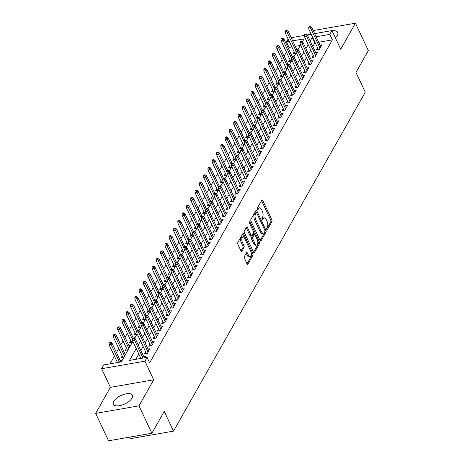 <?xml version="1.0" encoding="UTF-8"?>
<svg xmlns="http://www.w3.org/2000/svg" width="464" height="464" viewBox="0 0 464 464"><rect width="100%" height="100%" fill="white"/><g stroke="black" fill="none" stroke-linecap="round" stroke-linejoin="round"><path stroke-width="0.7" d="M266.794 229.361A0.928 0.441 80.1 0 0 267.247 229.755A0.928 0.441 80.1 0 0 267.444 229.593L271.927 221.67A1.322 0.626 80.1 0 0 271.84 219.849L262.728 200.471A1.322 0.626 80.1 0 0 262.079 199.914A1.322 0.626 80.1 0 0 261.8 200.146L257.311 208.069A0.928 0.441 80.1 0 0 257.375 209.345A0.928 0.441 80.1 0 0 257.827 209.734A0.928 0.441 80.1 0 0 258.025 209.577L258.605 208.551A4.24 2.007 80.1 0 1 259.498 207.82A4.24 2.007 80.1 0 1 261.574 209.606L262.334 211.224A4.24 2.007 80.1 0 1 262.607 217.053L262.027 218.08A0.928 0.441 80.1 0 0 262.085 219.356A0.928 0.441 80.1 0 0 262.537 219.745A0.928 0.441 80.1 0 0 262.734 219.582L263.314 218.561A4.24 2.007 80.1 0 1 264.207 217.825A4.24 2.007 80.1 0 1 266.284 219.617L267.044 221.229A4.24 2.007 80.1 0 1 267.316 227.064L266.736 228.085A0.928 0.441 80.1 0 0 266.794 229.361M132.031 398.141A10.527 4.634 -25.2 0 0 132.426 395.253A10.527 4.634 -25.2 0 0 123.621 394.47A10.527 4.634 -25.2 0 0 113.773 401.325A10.527 4.634 -25.2 0 0 113.378 404.214A10.527 4.634 -25.2 0 0 122.183 404.997A10.527 4.634 -25.2 0 0 132.031 398.141M335.298 37.706A10.527 4.634 -25.2 0 0 337.328 35.264A10.527 4.634 -25.2 0 0 337.722 32.376A10.527 4.634 -25.2 0 0 332.067 30.844M244.366 256.488A1.322 0.626 80.1 0 0 244.447 258.309L247.005 263.743A1.322 0.626 80.1 0 0 247.654 264.306A1.322 0.626 80.1 0 0 247.933 264.074L252.915 255.275A1.322 0.626 80.1 0 0 252.828 253.448L243.716 234.076A1.322 0.626 80.1 0 0 243.066 233.52A1.322 0.626 80.1 0 0 242.788 233.746L237.806 242.55A1.322 0.626 80.1 0 0 237.893 244.371L240.978 250.937A1.322 0.626 80.1 0 0 241.628 251.5A1.322 0.626 80.1 0 0 241.906 251.268L244.041 247.503A1.322 0.626 80.1 0 0 243.954 245.676L242.423 242.423A3.544 1.682 80.1 0 1 242.945 236.936A3.544 1.682 80.1 0 1 244.679 238.432L250.682 251.186A3.544 1.682 80.1 0 1 250.16 256.673A3.544 1.682 80.1 0 1 248.426 255.177L247.422 253.048A1.322 0.626 80.1 0 0 246.773 252.491A1.322 0.626 80.1 0 0 246.494 252.723L244.366 256.488M151.867 433.248L108.559 440.8L95.659 413.389L138.968 405.838L151.867 433.248L164.227 411.4L173.519 431.131L365.267 92.197L355.981 72.459L368.341 50.611L355.441 23.2L340.721 49.23L331.946 30.589L329.8 34.388L332.375 39.869L149.652 362.848L147.076 357.367L144.925 361.166L101.61 368.723L103.762 364.919L121.319 361.862L132.872 341.44M138.968 405.838L153.694 379.807L144.925 361.166M260.13 240.543A1.322 0.626 80.1 0 0 260.78 241.106A1.322 0.626 80.1 0 0 261.058 240.874L266.04 232.075A1.322 0.626 80.1 0 0 265.953 230.254L256.841 210.882A1.322 0.626 80.1 0 0 256.192 210.32A1.322 0.626 80.1 0 0 255.913 210.552L250.931 219.35A1.322 0.626 80.1 0 0 251.018 221.171L260.13 240.543M259.475 243.675L254.498 252.474A1.322 0.626 80.1 0 1 254.22 252.706A1.322 0.626 80.1 0 1 253.57 252.143L244.453 232.771A1.322 0.626 80.1 0 1 244.371 230.95L246.5 227.186A1.322 0.626 80.1 0 1 246.778 226.954A1.322 0.626 80.1 0 1 247.428 227.517L251.123 235.37A1.322 0.626 80.1 0 0 251.772 235.932A1.322 0.626 80.1 0 0 252.056 235.7L253.466 233.201A1.322 0.626 80.1 0 0 253.385 231.379L249.533 223.201A0.928 0.441 80.1 0 1 249.673 221.763A0.928 0.441 80.1 0 1 250.125 222.157L259.393 241.854A1.322 0.626 80.1 0 1 259.475 243.675L258.309 243.878L253.599 252.201M355.441 23.2L313.177 30.572M122.206 355.882L121.063 357.906L123.83 357.419M126.504 348.278L125.361 350.303L128.134 349.821M130.807 340.68L129.659 342.705L132.431 342.223M135.105 333.082L133.963 335.107L136.729 334.625M139.403 325.484L138.26 327.509L141.027 327.021M143.707 317.881L142.558 319.905L145.331 319.423M148.004 310.283L146.856 312.307L149.628 311.825M152.302 302.685L151.16 304.709L153.926 304.227M156.6 295.087L155.457 297.111L158.224 296.624M160.904 287.483L159.755 289.507L162.528 289.026M165.201 279.885L164.059 281.909L166.825 281.428M169.499 272.287L168.357 274.311L171.123 273.83M173.797 264.689L172.654 266.707L175.427 266.226M178.101 257.085L176.952 259.109L179.725 258.628M182.398 249.487L181.256 251.511L184.022 251.03M186.696 241.889L185.554 243.913L188.32 243.426M191 234.291L189.851 236.309L192.624 235.828M195.298 226.687L194.149 228.711L196.922 228.23M199.595 219.089L198.453 221.113L201.219 220.632M203.893 211.491L202.751 213.515L205.517 213.028M208.197 203.887L207.048 205.912L209.821 205.43M212.495 196.289L211.352 198.314L214.119 197.832M216.792 188.691L215.65 190.716L218.416 190.234M221.09 181.093L219.948 183.118L222.72 182.63M225.394 173.49L224.245 175.514L227.018 175.032M229.692 165.892L228.549 167.916L231.316 167.434M233.989 158.294L232.847 160.318L235.613 159.836M238.293 150.696L237.145 152.72L239.917 152.233M242.591 143.092L241.442 145.116L244.215 144.635M246.889 135.494L245.746 137.518L248.513 137.037M251.186 127.896L250.044 129.92L252.81 129.439M255.49 120.298L254.342 122.322L257.114 121.835M259.788 112.694L258.645 114.718L261.412 114.237M264.086 105.096L262.943 107.12L265.71 106.639M268.383 97.498L267.241 99.522L270.013 99.035M272.687 89.9L271.539 91.918L274.311 91.437M276.985 82.296L275.842 84.32L278.609 83.839M281.283 74.698L280.14 76.722L282.907 76.241M285.586 67.1L284.438 69.124L287.21 68.637M289.884 59.502L288.736 61.521L291.508 61.039M317.596 47.815L316.448 49.839L319.377 49.329L321.958 44.77L320.015 45.107M313.293 55.419L312.15 57.437L315.079 56.927L317.654 52.368L315.717 52.71M308.995 63.017L307.852 65.041L310.776 64.531L313.357 59.972L311.419 60.308M304.697 70.615L303.549 72.639L306.478 72.129L309.059 67.57L307.122 67.906M300.399 78.213L299.251 80.237L302.18 79.727L304.761 75.168L302.818 75.504M296.096 85.817L294.953 87.841L297.882 87.331L300.457 82.766L298.52 83.108M291.798 93.415L290.655 95.439L293.579 94.929L296.16 90.37L294.222 90.706M287.5 101.013L286.352 103.037L289.281 102.527L291.862 97.968L289.925 98.304M283.202 108.611L282.054 110.635L284.983 110.125L287.558 105.566L285.621 105.902M278.899 116.215L277.756 118.239L280.679 117.728L283.26 113.164L281.323 113.506M274.601 123.813L273.458 125.837L276.382 125.326L278.963 120.768L277.025 121.104M270.303 131.411L269.155 133.435L272.084 132.924L274.665 128.366L272.722 128.702M266 139.009L264.857 141.033L267.786 140.522L270.361 135.964L268.424 136.3M261.702 146.612L260.559 148.637L263.482 148.126L266.063 143.562L264.126 143.904M257.404 154.21L256.256 156.235L259.185 155.724L261.766 151.165L259.828 151.502M253.106 161.808L251.958 163.833L254.887 163.322L257.468 158.763L255.525 159.1M248.803 169.412L247.66 171.431L250.589 170.92L253.164 166.361L251.227 166.704M244.505 177.01L243.362 179.034L246.285 178.524L248.866 173.965L246.929 174.302M240.207 184.608L239.059 186.632L241.988 186.122L244.569 181.563L242.631 181.9M235.909 192.206L234.761 194.23L237.69 193.72L240.265 189.161L238.328 189.498M231.606 199.81L230.463 201.828L233.386 201.318L235.967 196.759L234.03 197.101M227.308 207.408L226.165 209.432L229.088 208.922L231.669 204.363L229.732 204.699M223.01 215.006L221.862 217.03L224.791 216.52L227.372 211.961L225.429 212.297M218.706 222.604L217.564 224.628L220.493 224.118L223.068 219.559L221.131 219.895M214.409 230.208L213.266 232.232L216.189 231.722L218.77 227.157L216.833 227.499M210.111 237.806L208.962 239.83L211.891 239.32L214.472 234.761L212.535 235.097M205.813 245.404L204.665 247.428L207.594 246.918L210.175 242.359L208.232 242.695M201.509 253.002L200.367 255.026L203.296 254.516L205.871 249.957L203.934 250.293M197.212 260.606L196.069 262.63L198.992 262.119L201.573 257.555L199.636 257.897M192.914 268.204L191.765 270.228L194.694 269.717L197.275 265.159L195.338 265.495M188.616 275.802L187.468 277.826L190.397 277.315L192.972 272.757L191.035 273.093M184.312 283.4L183.17 285.424L186.093 284.913L188.674 280.355L186.737 280.691M180.015 291.003L178.872 293.028L181.795 292.517L184.376 287.953L182.439 288.295M175.717 298.601L174.568 300.626L177.497 300.115L180.078 295.556L178.135 295.893M171.413 306.199L170.271 308.224L173.2 307.713L175.775 303.154L173.838 303.491M167.115 313.797L165.973 315.822L168.896 315.311L171.477 310.752L169.54 311.095M162.818 321.401L161.669 323.425L164.598 322.915L167.179 318.356L165.242 318.693M158.52 328.999L157.371 331.023L160.3 330.513L162.881 325.954L160.938 326.291M154.216 336.597L153.074 338.621L156.003 338.111L158.578 333.552L156.641 333.889M149.918 344.201L148.776 346.219L151.699 345.709L154.28 341.15L152.343 341.492M145.621 351.799L144.472 353.823L147.401 353.313L149.982 348.754L148.045 349.09M332.375 39.869L318.675 42.259M315.259 42.856L314.818 42.932L312.8 46.504M310.781 50.071L308.496 54.102M306.478 57.669L304.198 61.7M302.18 65.267L299.901 69.304M297.882 72.871L295.603 76.902M293.584 80.469L291.299 84.5M289.281 88.067L287.001 92.098M284.983 95.671L282.704 99.702M280.685 103.269L278.406 107.3M276.387 110.867L274.102 114.898M272.084 118.465L269.804 122.496M267.786 126.069L265.507 130.1M263.488 133.667L261.209 137.698M259.185 141.265L256.905 145.296M254.887 148.863L252.607 152.894M250.589 156.467L248.31 160.498M246.291 164.065L244.006 168.096M241.988 171.663L239.708 175.694M237.69 179.261L235.41 183.297M233.392 186.864L231.113 190.895M229.094 194.462L226.809 198.493M224.791 202.06L222.511 206.091M220.493 209.658L218.213 213.695M216.195 217.262L213.916 221.293M211.891 224.86L209.612 228.891M207.594 232.458L205.314 236.489M203.296 240.062L201.016 244.093M198.998 247.66L196.713 251.691M194.694 255.258L192.415 259.289M190.397 262.856L188.117 266.887M186.099 270.46L183.819 274.491M181.801 278.058L179.516 282.089M177.497 285.656L175.218 289.687M173.2 293.254L170.92 297.285M168.902 300.858L166.622 304.889M164.598 308.456L162.319 312.487M160.3 316.054L158.021 320.085M156.003 323.652L153.723 327.683M151.705 331.255L149.42 335.286M147.401 338.853L145.122 342.884M143.103 346.451L140.824 350.482M138.806 354.049L135.819 359.333M143.741 356.688L145.679 356.352L144.89 357.75M291.85 46.939L289.066 47.427L288.428 48.552M286.41 52.119L284.13 56.15M282.112 59.717L279.827 63.748M277.808 67.315L275.529 71.346M273.511 74.919L271.231 78.95M269.213 82.517L266.933 86.548M264.915 90.115L262.63 94.146M260.611 97.713L258.332 101.744M256.314 105.316L254.034 109.347M252.016 112.914L249.736 116.945M247.712 120.512L245.433 124.543M243.414 128.11L241.135 132.147M239.117 135.714L236.837 139.745M234.819 143.312L232.534 147.343M230.515 150.91L228.236 154.941M226.217 158.508L223.938 162.545M221.92 166.112L219.64 170.143M217.622 173.71L215.337 177.741M213.318 181.308L211.039 185.339M209.02 188.912L206.741 192.943M204.723 196.51L202.443 200.541M200.419 204.108L198.14 208.139M196.121 211.706L193.842 215.737M191.823 219.31L189.544 223.341M187.526 226.908L185.24 230.939M183.222 234.506L180.943 238.537M178.924 242.104L176.645 246.135M174.626 249.707L172.347 253.738M170.329 257.305L168.043 261.336M166.025 264.903L163.746 268.934M161.727 272.501L159.448 276.532M157.429 280.105L155.15 284.136M153.126 287.703L150.846 291.734M148.828 295.301L146.549 299.332M144.53 302.899L142.251 306.936M140.232 310.503L137.947 314.534M135.929 318.101L133.649 322.132M131.631 325.699L129.352 329.73M127.333 333.303L125.054 337.334M123.035 340.901L120.75 344.932M118.732 348.499L116.452 352.53M114.434 356.097L110.067 363.822M300.318 45.46L295.266 46.342M294.182 51.898L293.039 53.923L295.806 53.441M296.606 49.19L298.387 48.882M292.308 56.794L294.089 56.48M288.005 64.392L289.785 64.078M283.707 71.99L285.488 71.682M279.409 79.588L281.19 79.28M275.111 87.191L276.892 86.878M270.808 94.789L272.588 94.476M266.51 102.387L268.291 102.08M262.212 109.985L263.993 109.678M257.909 117.589L259.689 117.276M253.611 125.187L255.391 124.874M249.313 132.785L251.094 132.478M245.015 140.383L246.796 140.076M240.712 147.987L242.492 147.674M236.414 155.585L238.194 155.272M232.116 163.183L233.897 162.876M227.818 170.781L229.599 170.474M223.515 178.385L225.295 178.072M219.217 185.983L220.997 185.67M214.919 193.581L216.7 193.273M210.615 201.185L212.396 200.871M206.318 208.783L208.098 208.469M202.02 216.381L203.8 216.073M197.722 223.979L199.503 223.671M193.418 231.582L195.199 231.269M189.121 239.18L190.901 238.867M184.823 246.778L186.603 246.471M180.525 254.376L182.306 254.069M176.221 261.98L178.002 261.667M171.924 269.578L173.704 269.265M167.626 277.176L169.406 276.869M163.322 284.774L165.103 284.467M159.024 292.378L160.805 292.065M154.727 299.976L156.507 299.663M150.429 307.574L152.209 307.267M146.125 315.172L147.906 314.865M141.827 322.776L143.608 322.463M137.53 330.374L139.31 330.061M133.232 337.972L135.012 337.664M128.928 345.576L130.709 345.262M124.63 353.174L126.411 352.86M120.333 360.772L122.113 360.458M129.479 437.152L130.204 438.689L173.519 431.131M153.694 379.807L110.386 387.359L95.659 413.389M110.386 387.359L101.61 368.723M289.066 47.427L286.485 41.94L288.127 39.034M310.729 33.228L310.068 34.406M136.225 348.568L129.514 360.429L147.076 357.367M312.678 37.375L312.237 37.451L310.219 41.023M308.2 44.59L305.921 48.621M303.903 52.188L301.617 56.219M299.599 59.786L297.32 63.817M295.301 67.39L293.022 71.421M291.003 74.988L288.724 79.019M286.706 82.586L284.42 86.617M282.402 90.184L280.123 94.215M278.104 97.788L275.825 101.819M273.806 105.386L271.527 109.417M269.509 112.984L267.223 117.015M265.205 120.582L262.926 124.613M260.907 128.186L258.628 132.217M256.609 135.784L254.324 139.815M252.306 143.382L250.026 147.413M248.008 150.98L245.729 155.017M243.71 158.584L241.431 162.615M239.412 166.182L237.127 170.213M235.109 173.78L232.829 177.811M230.811 181.378L228.532 185.414M226.513 188.981L224.234 193.012M222.215 196.579L219.93 200.61M217.912 204.177L215.632 208.208M213.614 211.781L211.335 215.812M209.316 219.379L207.031 223.41M205.013 226.977L202.733 231.008M200.715 234.575L198.435 238.606M196.417 242.179L194.138 246.21M192.119 249.777L189.834 253.808M187.816 257.375L185.536 261.406M183.518 264.973L181.238 269.004M179.22 272.577L176.941 276.608M174.922 280.175L172.637 284.206M170.619 287.773L168.339 291.804M166.321 295.371L164.041 299.402M162.023 302.975L159.738 307.006M157.719 310.573L155.44 314.604M153.422 318.171L151.142 322.202M149.124 325.769L146.844 329.805M144.826 333.372L142.541 337.403M140.522 340.97L138.243 345.001M329.8 34.388L316.1 36.778M291.195 37.694L304.465 35.38M307.278 34.893L311.193 34.208M314.609 33.611L331.946 30.589M302.308 41.957L304.042 38.877L292.685 40.861M289.269 41.458L286.485 41.94M134.63 338.337L137.17 333.842M138.927 330.733L141.468 326.244M143.225 323.135L145.771 318.646M147.529 315.537L150.069 311.042M151.827 307.939L154.367 303.444M156.124 300.336L158.665 295.846M160.428 292.738L162.968 288.248M164.726 285.14L167.266 280.645M169.024 277.542L171.564 273.047M173.321 269.938L175.868 265.449M177.625 262.34L180.165 257.851M181.923 254.742L184.463 250.247M186.221 247.144L188.761 242.649M190.518 239.54L193.065 235.051M194.822 231.942L197.362 227.453M199.12 224.344L201.66 219.849M203.418 216.746L205.958 212.251M207.721 209.142L210.262 204.653M212.019 201.544L214.559 197.049M216.317 193.946L218.857 189.451M220.615 186.348L223.161 181.853M224.918 178.744L227.459 174.255M229.216 171.146L231.756 166.651M233.514 163.548L236.054 159.053M237.812 155.945L240.358 151.455M242.115 148.347L244.656 143.857M246.413 140.749L248.953 136.254M250.711 133.151L253.251 128.656M255.014 125.547L257.555 121.058M259.312 117.949L261.853 113.46M263.61 110.351L266.15 105.856M267.908 102.753L270.454 98.258M272.211 95.149L274.752 90.66M276.509 87.551L279.05 83.062M280.807 79.953L283.347 75.458M285.105 72.355L287.651 67.86M289.408 64.751L291.949 60.262M293.706 57.153L296.247 52.658M298.004 49.555L300.544 45.06M314.818 42.932L312.237 37.451M264.207 217.825L263.036 218.034A4.24 2.007 80.1 0 0 262.143 218.764L263.314 218.561M261.974 219.054L262.143 218.764M259.498 207.82L258.326 208.023A4.24 2.007 80.1 0 0 257.433 208.754L258.605 208.551M257.265 209.049L257.433 208.754M266.69 229.065L270.756 221.873A1.322 0.626 80.1 0 0 270.674 220.052L261.557 200.68A1.322 0.626 80.1 0 0 261.528 200.622M256.435 212.721L255.67 211.085A1.322 0.626 80.1 0 0 255.641 211.027M260.159 240.601L264.869 232.278A1.322 0.626 80.1 0 0 264.967 231.02M264.869 231.385A0.928 0.441 80.1 0 0 264.805 230.115L256.807 213.109A0.928 0.441 80.1 0 0 256.348 212.715A0.928 0.441 80.1 0 0 256.157 212.877L255.542 213.956A4.24 2.007 80.1 0 0 255.815 219.791L261.284 231.414A4.24 2.007 80.1 0 0 263.361 233.201A4.24 2.007 80.1 0 0 264.254 232.47L264.869 231.385M255.42 213.005A0.928 0.441 80.1 0 0 255.183 212.918A0.928 0.441 80.1 0 0 254.985 213.08L256.157 212.877M263.361 233.201L262.189 233.404A4.24 2.007 80.1 0 1 260.113 231.617L254.643 219.994A4.24 2.007 80.1 0 1 254.371 214.165L254.985 213.08M251.772 235.932L250.606 236.135A1.322 0.626 80.1 0 1 249.957 235.573L246.256 227.72A1.322 0.626 80.1 0 0 246.227 227.662M253.611 232.255L254.678 234.517M257.677 240.897L258.222 242.057L259.393 241.854M254.962 243.525A3.544 1.682 80.1 0 0 256.696 245.021A3.544 1.682 80.1 0 0 257.218 239.534L255.107 235.039A1.322 0.626 80.1 0 0 254.458 234.482A1.322 0.626 80.1 0 0 254.179 234.709L252.764 237.208A1.322 0.626 80.1 0 0 252.845 239.03L254.962 243.525L253.791 243.728A3.544 1.682 80.1 0 0 255.531 245.224L256.696 245.021M254.458 234.482L253.286 234.685A1.322 0.626 80.1 0 0 253.008 234.912L254.179 234.709M253.791 243.728L251.679 239.233A1.322 0.626 80.1 0 1 251.592 237.411L253.008 234.912M258.309 243.878A1.322 0.626 80.1 0 0 258.222 242.057M250.16 256.673L248.994 256.876A3.544 1.682 80.1 0 1 247.254 255.38L246.256 253.257A1.322 0.626 80.1 0 0 246.227 253.199M242.945 236.936L241.773 237.139A3.544 1.682 80.1 0 0 241.251 242.626L242.423 242.423M241.007 250.995L242.869 247.706A1.322 0.626 80.1 0 0 242.782 245.885L241.251 242.626M244.023 237.423L242.544 234.285A1.322 0.626 80.1 0 0 242.515 234.227M247.034 263.801L251.743 255.478A1.322 0.626 80.1 0 0 251.662 253.657L251.14 252.549M286.943 30.404L285.772 30.607L285.343 31.366L286.514 31.163L286.943 30.404L288.254 31.442L287.477 32.811L285.372 33.176L294.976 53.586M286.514 31.163L295.864 50.634M288.254 31.442L296.641 49.259M285.372 33.176L285.343 31.366M309.923 27.08L310.352 26.32L309.186 26.523L308.757 27.283L309.923 27.08L310.892 28.727L311.663 27.359L320.81 46.794M320.038 48.163L310.892 28.727L308.786 29.093L318.385 49.503M308.757 27.283L308.786 29.093M311.663 27.359L310.352 26.32M282.646 38.002L281.474 38.205L281.045 38.964L282.211 38.761L282.646 38.002L283.956 39.04L283.179 40.409L281.074 40.78L290.679 61.184M282.211 38.761L291.566 58.232M283.956 39.04L292.337 56.863M281.074 40.78L281.045 38.964M278.342 45.6L277.17 45.808L276.741 46.568L277.913 46.359L278.342 45.6L279.653 46.644L278.881 48.012L276.776 48.378L286.375 68.782M277.913 46.359L287.268 65.83M279.653 46.644L288.04 64.461M276.776 48.378L276.741 46.568M274.044 53.203L272.873 53.406L272.443 54.166L273.615 53.963L274.044 53.203L275.355 54.242L274.584 55.61L272.472 55.976L282.077 76.386M273.615 53.963L282.965 73.428M275.355 54.242L283.742 72.059M272.472 55.976L272.443 54.166M269.746 60.801L268.575 61.004L268.146 61.764L269.317 61.561L269.746 60.801L271.057 61.84L270.28 63.208L268.175 63.574L277.779 83.984M269.317 61.561L278.667 81.032M271.057 61.84L279.438 79.657M268.175 63.574L268.146 61.764M305.625 34.678L306.054 33.918L304.883 34.121L304.454 34.881L305.625 34.678L306.594 36.325L307.365 34.957L316.512 54.392M315.74 55.761L306.594 36.325L304.483 36.697L314.087 57.101M304.454 34.881L304.483 36.697M307.365 34.957L306.054 33.918M301.327 42.282L301.757 41.516L300.585 41.725L300.156 42.485L301.327 42.282L302.296 43.929L303.067 42.56L312.214 61.996M311.437 63.359L302.296 43.929L300.185 44.295L309.79 64.699M300.156 42.485L300.185 44.295M303.067 42.56L301.757 41.516M297.03 49.88L297.459 49.12L296.287 49.323L295.858 50.083L297.03 49.88L297.992 51.527L298.77 50.158L307.91 69.594M307.139 70.963L297.992 51.527L295.887 51.893L305.492 72.303M295.858 50.083L295.887 51.893M298.77 50.158L297.459 49.12M292.726 57.478L293.155 56.718L291.989 56.921L291.554 57.681L292.726 57.478L293.695 59.125L294.466 57.756L303.613 77.192M302.841 78.561L293.695 59.125L291.589 59.491L301.188 79.901M291.554 57.681L291.589 59.491M294.466 57.756L293.155 56.718M265.449 68.399L264.277 68.602L263.848 69.362L265.014 69.159L265.449 68.399L266.759 69.438L265.982 70.806L263.877 71.178L273.476 91.582M265.014 69.159L274.369 88.63M266.759 69.438L275.14 87.261M263.877 71.178L263.848 69.362M288.428 65.076L288.857 64.316L287.686 64.519L287.257 65.285L288.428 65.076L289.397 66.723L290.168 65.36L299.315 84.79M298.538 86.159L289.397 66.723L287.286 67.094L296.89 87.499M287.257 65.285L287.286 67.094M290.168 65.36L288.857 64.316M261.145 75.997L259.973 76.206L259.544 76.966L260.716 76.763L261.145 75.997L262.456 77.041L261.684 78.41L259.579 78.776L269.178 99.18M260.716 76.763L270.071 96.228M262.456 77.041L270.843 94.859M259.579 78.776L259.544 76.966M256.847 83.601L255.676 83.804L255.246 84.564L256.418 84.361L256.847 83.601L258.158 84.639L257.387 86.008L255.275 86.374L264.88 106.784M256.418 84.361L265.768 103.826M258.158 84.639L266.545 102.457M255.275 86.374L255.246 84.564M252.549 91.199L251.378 91.402L250.949 92.162L252.12 91.959L252.549 91.199L253.86 92.237L253.083 93.606L250.978 93.972L260.582 114.382M252.12 91.959L261.47 111.43M253.86 92.237L262.241 110.055M250.978 93.972L250.949 92.162M248.246 98.797L247.08 99L246.645 99.76L247.817 99.557L248.246 98.797L249.557 99.841L248.785 101.204L246.68 101.575L256.279 121.98M247.817 99.557L257.172 119.028M249.557 99.841L257.943 117.659M246.68 101.575L246.645 99.76M243.948 106.401L242.776 106.604L242.347 107.364L243.519 107.161L243.948 106.401L245.259 107.439L244.487 108.808L242.376 109.173L251.981 129.584M243.519 107.161L252.874 126.626M245.259 107.439L253.646 125.257M242.376 109.173L242.347 107.364M284.13 72.68L284.56 71.92L283.388 72.123L282.959 72.883L284.13 72.68L285.093 74.327L285.87 72.958L295.017 92.394M294.24 93.757L285.093 74.327L282.988 74.692L292.593 95.103M282.959 72.883L282.988 74.692M285.87 72.958L284.56 71.92M279.827 80.278L280.262 79.518L279.09 79.721L278.661 80.481L279.827 80.278L280.795 81.925L281.573 80.556L290.713 99.992M289.942 101.361L280.795 81.925L278.69 82.29L288.295 102.701M278.661 80.481L278.69 82.29M281.573 80.556L280.262 79.518M275.529 87.876L275.958 87.116L274.787 87.319L274.357 88.079L275.529 87.876L276.498 89.523L277.269 88.154L286.416 107.59M285.644 108.959L276.498 89.523L274.392 89.894L283.991 110.299M274.357 88.079L274.392 89.894M277.269 88.154L275.958 87.116M271.231 95.474L271.66 94.714L270.489 94.923L270.06 95.683L271.231 95.474L272.2 97.121L272.971 95.758L282.118 115.188M281.341 116.557L272.2 97.121L270.089 97.492L279.693 117.897M270.06 95.683L270.089 97.492M272.971 95.758L271.66 94.714M266.933 103.078L267.363 102.318L266.191 102.521L265.762 103.281L266.933 103.078L267.896 104.725L268.673 103.356L277.82 122.792M277.043 124.155L267.896 104.725L265.791 105.09L275.396 125.5M265.762 103.281L265.791 105.09M268.673 103.356L267.363 102.318M239.65 113.999L238.479 114.202L238.049 114.962L239.221 114.759L239.65 113.999L240.961 115.037L240.184 116.406L238.078 116.771L247.683 137.182M239.221 114.759L248.571 134.224M240.961 115.037L249.348 132.855M238.078 116.771L238.049 114.962M262.63 110.676L263.059 109.916L261.893 110.119L261.464 110.879L262.63 110.676L263.598 112.323L264.37 110.954L273.516 130.39M272.745 131.759L263.598 112.323L261.493 112.688L271.092 133.098M261.464 110.879L261.493 112.688M264.37 110.954L263.059 109.916M235.352 121.597L234.181 121.8L233.752 122.56L234.917 122.357L235.352 121.597L236.663 122.635L235.886 124.004L233.781 124.375L243.385 144.78M234.917 122.357L244.273 141.827M236.663 122.635L245.044 140.459M233.781 124.375L233.752 122.56M258.332 118.274L258.761 117.514L257.59 117.717L257.16 118.477L258.332 118.274L259.301 119.921L260.072 118.552L269.219 137.988M268.447 139.357L259.301 119.921L257.189 120.292L266.794 140.696M257.16 118.477L257.189 120.292M260.072 118.552L258.761 117.514M231.049 129.195L229.877 129.404L229.448 130.164L230.62 129.955L231.049 129.195L232.36 130.239L231.588 131.602L229.483 131.973L239.082 152.378M230.62 129.955L239.975 149.425M232.36 130.239L240.746 148.057M229.483 131.973L229.448 130.164M254.034 125.872L254.463 125.112L253.292 125.321L252.863 126.08L254.034 125.872L255.003 127.519L255.774 126.156L264.921 145.586M264.144 146.955L255.003 127.519L252.892 127.89L262.496 148.294M252.863 126.08L252.892 127.89M255.774 126.156L254.463 125.112M226.751 136.799L225.579 137.002L225.15 137.762L226.322 137.559L226.751 136.799L228.062 137.837L227.29 139.206L225.179 139.571L234.784 159.981M226.322 137.559L235.671 157.023M228.062 137.837L236.449 155.655M225.179 139.571L225.15 137.762M249.736 133.475L250.166 132.716L248.994 132.919L248.565 133.678L249.736 133.475L250.699 135.123L251.476 133.754L260.617 153.19M259.846 154.558L250.699 135.123L248.594 135.488L258.199 155.898M248.565 133.678L248.594 135.488M251.476 133.754L250.166 132.716M222.453 144.397L221.282 144.6L220.852 145.36L222.024 145.157L222.453 144.397L223.764 145.435L222.987 146.804L220.881 147.169L230.486 167.579M222.024 145.157L231.374 164.621M223.764 145.435L232.145 163.253M220.881 147.169L220.852 145.36M245.433 141.073L245.862 140.314L244.696 140.517L244.261 141.276L245.433 141.073L246.401 142.721L247.173 141.352L256.319 160.788M255.548 162.156L246.401 142.721L244.296 143.086L253.895 163.496M244.261 141.276L244.296 143.086M247.173 141.352L245.862 140.314M218.155 151.995L216.984 152.198L216.555 152.958L217.72 152.755L218.155 151.995L219.466 153.033L218.689 154.402L216.584 154.773L226.183 175.177M217.72 152.755L227.076 172.225M219.466 153.033L227.847 170.856M216.584 154.773L216.555 152.958M241.135 148.671L241.564 147.912L240.393 148.115L239.963 148.874L241.135 148.671L242.104 150.319L242.875 148.95L252.022 168.386M251.244 169.754L242.104 150.319L239.992 150.69L249.597 171.094M239.963 148.874L239.992 150.69M242.875 148.95L241.564 147.912M213.852 159.593L212.68 159.802L212.251 160.561L213.423 160.353L213.852 159.593L215.163 160.637L214.391 162L212.286 162.371L221.885 182.775M213.423 160.353L222.778 179.823M215.163 160.637L223.549 178.454M212.286 162.371L212.251 160.561M209.554 167.197L208.382 167.4L207.953 168.159L209.125 167.956L209.554 167.197L210.865 168.235L210.093 169.604L207.982 169.969L217.587 190.379M209.125 167.956L218.474 187.421M210.865 168.235L219.252 186.052M207.982 169.969L207.953 168.159M205.256 174.795L204.085 174.998L203.655 175.757L204.827 175.554L205.256 174.795L206.567 175.833L205.79 177.202L203.684 177.567L213.289 197.977M204.827 175.554L214.177 195.025M206.567 175.833L214.948 193.65M203.684 177.567L203.655 175.757M200.953 182.393L199.787 182.596L199.352 183.355L200.523 183.152L200.953 182.393L202.263 183.431L201.492 184.8L199.387 185.171L208.986 205.575M200.523 183.152L209.879 202.623M202.263 183.431L210.65 201.254M199.387 185.171L199.352 183.355M196.655 189.991L195.483 190.199L195.054 190.959L196.226 190.75L196.655 189.991L197.966 191.035L197.194 192.403L195.083 192.769L204.688 213.173M196.226 190.75L205.581 210.221M197.966 191.035L206.352 208.852M195.083 192.769L195.054 190.959M192.357 197.594L191.185 197.797L190.756 198.557L191.928 198.354L192.357 197.594L193.668 198.633L192.891 200.001L190.785 200.367L200.39 220.777M191.928 198.354L201.277 217.819M193.668 198.633L202.055 216.45M190.785 200.367L190.756 198.557M188.059 205.192L186.888 205.395L186.458 206.155L187.624 205.952L188.059 205.192L189.37 206.231L188.593 207.599L186.487 207.965L196.092 228.375M187.624 205.952L196.98 225.423M189.37 206.231L197.751 224.048M186.487 207.965L186.458 206.155M183.756 212.79L182.59 212.993L182.155 213.753L183.326 213.55L183.756 212.79L185.066 213.829L184.295 215.197L182.19 215.569L191.789 235.973M183.326 213.55L192.682 233.021M185.066 213.829L193.453 231.652M182.19 215.569L182.155 213.753M179.458 220.388L178.286 220.597L177.857 221.357L179.029 221.148L179.458 220.388L180.769 221.432L179.997 222.801L177.886 223.167L187.491 243.571M179.029 221.148L188.378 240.619M180.769 221.432L189.155 239.25M177.886 223.167L177.857 221.357M175.16 227.992L173.988 228.195L173.559 228.955L174.731 228.752L175.16 227.992L176.471 229.03L175.694 230.399L173.588 230.765L183.193 251.175M174.731 228.752L184.08 248.217M176.471 229.03L184.852 246.848M173.588 230.765L173.559 228.955M170.862 235.59L169.691 235.793L169.261 236.553L170.427 236.35L170.862 235.59L172.173 236.628L171.396 237.997L169.29 238.363L178.895 258.773M170.427 236.35L179.783 255.821M172.173 236.628L180.554 254.446M169.29 238.363L169.261 236.553M166.559 243.188L165.387 243.391L164.958 244.151L166.129 243.948L166.559 243.188L167.869 244.232L167.098 245.595L164.993 245.966L174.592 266.371M166.129 243.948L175.485 263.419M167.869 244.232L176.256 262.05M164.993 245.966L164.958 244.151M162.261 250.792L161.089 250.995L160.66 251.755L161.832 251.552L162.261 250.792L163.572 251.83L162.8 253.199L160.689 253.564L170.294 273.969M161.832 251.552L171.181 271.017M163.572 251.83L171.958 269.648M160.689 253.564L160.66 251.755M157.963 258.39L156.791 258.593L156.362 259.353L157.534 259.15L157.963 258.39L159.274 259.428L158.497 260.797L156.391 261.162L165.996 281.573M157.534 259.15L166.883 278.615M159.274 259.428L167.655 277.246M156.391 261.162L156.362 259.353M153.659 265.988L152.494 266.191L152.059 266.951L153.23 266.748L153.659 265.988L154.97 267.026L154.199 268.395L152.093 268.76L161.692 289.171M153.23 266.748L162.586 286.218M154.97 267.026L163.357 284.844M152.093 268.76L152.059 266.951M149.362 273.586L148.19 273.789L147.761 274.555L148.932 274.346L149.362 273.586L150.672 274.63L149.901 275.993L147.79 276.364L157.395 296.769M148.932 274.346L158.288 293.816M150.672 274.63L159.059 292.448M147.79 276.364L147.761 274.555M145.064 281.19L143.892 281.393L143.463 282.153L144.635 281.95L145.064 281.19L146.375 282.228L145.597 283.597L143.492 283.962L153.097 304.372M144.635 281.95L153.984 301.414M146.375 282.228L154.761 300.046M143.492 283.962L143.463 282.153M140.766 288.788L139.594 288.991L139.165 289.751L140.331 289.548L140.766 288.788L142.077 289.826L141.3 291.195L139.194 291.56L148.799 311.97M140.331 289.548L149.686 309.012M142.077 289.826L150.458 307.644M139.194 291.56L139.165 289.751M236.837 156.269L237.266 155.51L236.095 155.718L235.666 156.478L236.837 156.269L237.8 157.922L238.577 156.554L247.724 175.984M246.947 177.352L237.8 157.922L235.695 158.288L245.299 178.692M235.666 156.478L235.695 158.288M238.577 156.554L237.266 155.51M232.534 163.873L232.969 163.113L231.797 163.316L231.368 164.076L232.534 163.873L233.502 165.52L234.279 164.152L243.42 183.587M242.649 184.956L233.502 165.52L231.397 165.886L241.002 186.296M231.368 164.076L231.397 165.886M234.279 164.152L232.969 163.113M228.236 171.471L228.665 170.711L227.493 170.914L227.064 171.674L228.236 171.471L229.204 173.118L229.976 171.75L239.122 191.185M238.351 192.554L229.204 173.118L227.099 173.484L236.698 193.894M227.064 171.674L227.099 173.484M229.976 171.75L228.665 170.711M223.938 179.069L224.367 178.309L223.196 178.512L222.766 179.272L223.938 179.069L224.907 180.716L225.678 179.348L234.825 198.783M234.047 200.152L224.907 180.716L222.795 181.088L232.4 201.492M222.766 179.272L222.795 181.088M225.678 179.348L224.367 178.309M219.64 186.673L220.069 185.907L218.898 186.116L218.469 186.876L219.64 186.673L220.603 188.32L221.38 186.951L230.527 206.381M229.75 207.75L220.603 188.32L218.498 188.686L228.102 209.09M218.469 186.876L218.498 188.686M221.38 186.951L220.069 185.907M215.337 194.271L215.766 193.511L214.6 193.714L214.171 194.474L215.337 194.271L216.305 195.918L217.077 194.549L226.223 213.985M225.452 215.354L216.305 195.918L214.2 196.284L223.799 216.694M214.171 194.474L214.2 196.284M217.077 194.549L215.766 193.511M211.039 201.869L211.468 201.109L210.296 201.312L209.867 202.072L211.039 201.869L212.007 203.516L212.779 202.147L221.925 221.583M221.154 222.952L212.007 203.516L209.896 203.882L219.501 224.292M209.867 202.072L209.896 203.882M212.779 202.147L211.468 201.109M206.741 209.467L207.17 208.707L205.999 208.91L205.569 209.67L206.741 209.467L207.71 211.114L208.481 209.751L217.628 229.181M216.85 230.55L207.71 211.114L205.598 211.485L215.203 231.89M205.569 209.67L205.598 211.485M208.481 209.751L207.17 208.707M202.443 217.071L202.872 216.311L201.701 216.514L201.272 217.274L202.443 217.071L203.406 218.718L204.183 217.349L213.324 236.785M212.553 238.148L203.406 218.718L201.301 219.083L210.905 239.494M201.272 217.274L201.301 219.083M204.183 217.349L202.872 216.311M198.14 224.669L198.569 223.909L197.403 224.112L196.968 224.872L198.14 224.669L199.108 226.316L199.88 224.947L209.026 244.383M208.255 245.752L199.108 226.316L197.003 226.681L206.602 247.092M196.968 224.872L197.003 226.681M199.88 224.947L198.569 223.909M193.842 232.267L194.271 231.507L193.099 231.71L192.67 232.47L193.842 232.267L194.81 233.914L195.582 232.545L204.728 251.981M203.951 253.35L194.81 233.914L192.699 234.285L202.304 254.69M192.67 232.47L192.699 234.285M195.582 232.545L194.271 231.507M189.544 239.865L189.973 239.105L188.802 239.314L188.372 240.074L189.544 239.865L190.507 241.512L191.284 240.149L200.431 259.579M199.653 260.948L190.507 241.512L188.401 241.883L198.006 262.288M188.372 240.074L188.401 241.883M191.284 240.149L189.973 239.105M185.24 247.469L185.675 246.709L184.504 246.912L184.075 247.672L185.24 247.469L186.209 249.116L186.986 247.747L196.127 267.183M195.356 268.546L186.209 249.116L184.104 249.481L193.708 269.891M184.075 247.672L184.104 249.481M186.986 247.747L185.675 246.709M180.943 255.067L181.372 254.307L180.2 254.51L179.771 255.27L180.943 255.067L181.911 256.714L182.683 255.345L191.829 274.781M191.058 276.15L181.911 256.714L179.806 257.079L189.405 277.489M179.771 255.27L179.806 257.079M182.683 255.345L181.372 254.307M176.645 262.665L177.074 261.905L175.902 262.108L175.473 262.868L176.645 262.665L177.613 264.312L178.385 262.943L187.531 282.379M186.754 283.748L177.613 264.312L175.502 264.683L185.107 285.087M175.473 262.868L175.502 264.683M178.385 262.943L177.074 261.905M172.347 270.263L172.776 269.503L171.605 269.712L171.175 270.471L172.347 270.263L173.31 271.91L174.087 270.547L183.234 289.977M182.456 291.346L173.31 271.91L171.204 272.281L180.809 292.685M171.175 270.471L171.204 272.281M174.087 270.547L172.776 269.503M168.043 277.866L168.473 277.107L167.307 277.31L166.878 278.069L168.043 277.866L169.012 279.514L169.783 278.145L178.93 297.581M178.159 298.944L169.012 279.514L166.907 279.879L176.506 300.289M166.878 278.069L166.907 279.879M169.783 278.145L168.473 277.107M163.746 285.464L164.175 284.705L163.003 284.908L162.574 285.667L163.746 285.464L164.714 287.112L165.486 285.743L174.632 305.179M173.861 306.547L164.714 287.112L162.609 287.477L172.208 307.887M162.574 285.667L162.609 287.477M165.486 285.743L164.175 284.705M136.462 296.386L135.297 296.589L134.862 297.349L136.033 297.146L136.462 296.386L137.773 297.424L137.002 298.793L134.896 299.164L144.495 319.568M136.033 297.146L145.389 316.616M137.773 297.424L146.16 315.247M134.896 299.164L134.862 297.349M132.165 303.984L130.993 304.193L130.564 304.952L131.735 304.744L132.165 303.984L133.475 305.028L132.704 306.391L130.593 306.762L140.198 327.166M131.735 304.744L141.085 324.214M133.475 305.028L141.862 322.845M130.593 306.762L130.564 304.952M127.867 311.588L126.695 311.791L126.266 312.55L127.438 312.347L127.867 311.588L129.178 312.626L128.4 313.995L126.295 314.36L135.9 334.77M127.438 312.347L136.787 331.812M129.178 312.626L137.559 330.443M126.295 314.36L126.266 312.55M123.569 319.186L122.397 319.389L121.968 320.148L123.134 319.945L123.569 319.186L124.88 320.224L124.103 321.593L121.997 321.958L131.602 342.368M123.134 319.945L132.489 339.41M124.88 320.224L133.261 338.041M121.997 321.958L121.968 320.148M119.265 326.784L118.094 326.987L117.665 327.746L118.836 327.543L119.265 326.784L120.576 327.822L119.805 329.191L117.699 329.562L127.298 349.966M118.836 327.543L128.882 348.487M120.576 327.822L129.659 347.124M117.699 329.562L117.665 327.746M114.968 334.382L113.796 334.59L113.367 335.35L114.538 335.141L114.968 334.382L116.278 335.426L115.507 336.794L113.396 337.16L123.001 357.564M114.538 335.141L124.584 356.091M116.278 335.426L125.361 354.722M113.396 337.16L113.367 335.35M110.67 341.985L109.498 342.188L109.069 342.948L110.241 342.745L110.67 341.985L111.981 343.024L111.203 344.392L109.098 344.758L117.462 362.535M110.241 342.745L119.567 362.164M111.981 343.024L120.878 361.937M109.098 344.758L109.069 342.948M159.448 293.062L159.877 292.303L158.705 292.506L158.276 293.265L159.448 293.062L160.416 294.71L161.188 293.341L170.334 312.777M169.557 314.145L160.416 294.71L158.305 295.081L167.91 315.485M158.276 293.265L158.305 295.081M161.188 293.341L159.877 292.303M155.15 300.66L155.579 299.901L154.408 300.109L153.978 300.869L155.15 300.66L156.113 302.313L156.89 300.945L166.031 320.375M165.259 321.743L156.113 302.313L154.007 302.679L163.612 323.083M153.978 300.869L154.007 302.679M156.89 300.945L155.579 299.901M150.846 308.264L151.276 307.504L150.11 307.707L149.675 308.467L150.846 308.264L151.815 309.911L152.586 308.543L161.733 327.978M160.962 329.347L151.815 309.911L149.71 310.277L159.309 330.687M149.675 308.467L149.71 310.277M152.586 308.543L151.276 307.504M146.549 315.862L146.978 315.102L145.806 315.305L145.377 316.065L146.549 315.862L147.517 317.509L148.289 316.141L157.435 335.576M156.658 336.945L147.517 317.509L145.406 317.875L155.011 338.285M145.377 316.065L145.406 317.875M148.289 316.141L146.978 315.102M142.251 323.46L142.68 322.7L141.508 322.903L141.079 323.663L142.251 323.46L143.214 325.107L143.991 323.739L153.137 343.174M152.36 344.543L143.214 325.107L141.108 325.479L150.713 345.883M141.079 323.663L141.108 325.479M143.991 323.739L142.68 322.7M137.947 331.058L138.382 330.298L137.211 330.507L136.781 331.267L137.947 331.058L138.916 332.711L139.693 331.342L148.834 350.772M148.062 352.141L138.916 332.711L136.81 333.077L146.415 353.481M136.781 331.267L136.81 333.077M139.693 331.342L138.382 330.298M133.649 338.662L134.079 337.902L132.907 338.105L132.478 338.865L133.649 338.662L134.618 340.309L135.389 338.94L144.292 357.854M142.982 358.08L134.618 340.309L132.513 340.675L140.876 358.452M132.478 338.865L132.513 340.675M135.389 338.94L134.079 337.902M267.009 229.668L267.444 229.593M257.59 209.653L258.025 209.577M262.299 219.663L262.734 219.582M261.557 200.68L262.728 200.471M270.674 220.052L271.84 219.849M270.756 221.873L271.927 221.67M255.67 211.085L256.841 210.882M264.921 230.434L265.953 230.254M264.869 232.278L266.04 232.075M260.443 240.984L261.058 240.874M254.371 214.165L255.542 213.956M254.643 219.994L255.815 219.791M260.113 231.617L261.284 231.414M253.878 252.584L254.498 252.474M246.256 227.72L247.428 227.517M249.957 235.573L251.123 235.37M249.377 222.285L250.125 222.157M251.592 237.411L252.764 237.208M251.679 239.233L252.845 239.03M246.256 253.257L247.422 253.048M247.254 255.38L248.426 255.177M242.782 245.885L243.954 245.676M242.869 247.706L244.041 247.503M241.292 251.378L241.906 251.268M242.544 234.285L243.716 234.076M251.662 253.657L252.828 253.448M251.743 255.478L252.915 255.275M247.318 264.184L247.933 264.074M255.183 212.918L256.348 212.715"/></g></svg>
